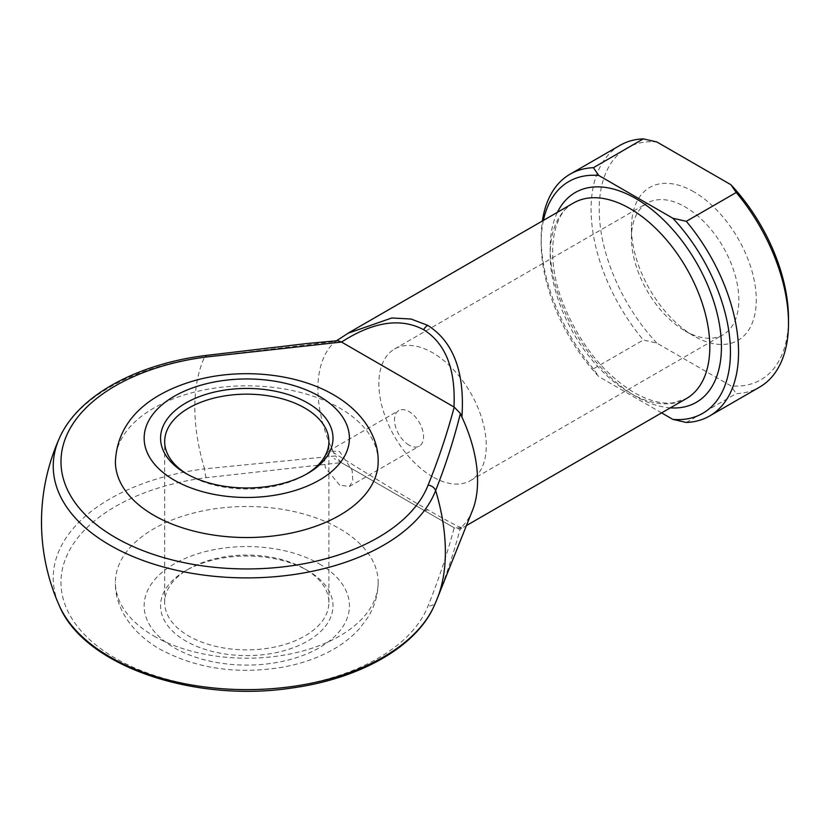 <?xml version="1.0" encoding="UTF-8"?>
<svg xmlns="http://www.w3.org/2000/svg" width="830" height="830" viewBox="0 0 830 830"><rect width="100%" height="100%" fill="white"/><g stroke="black" fill="none" stroke-linecap="round" stroke-linejoin="round"><path stroke-width="0.62" stroke-dasharray="4.15 3.11" d="M187.3 474.252A82.108 47.403 0 0 0 188.721 475.092L185.816 473.411L188.721 475.092A82.108 47.403 0 0 0 304.849 475.092A82.108 47.403 0 0 0 306.26 474.252M304.838 568.955L307.743 570.625A86.216 49.779 0 0 0 185.816 570.625A86.216 49.779 0 0 0 185.816 641.019A86.216 49.779 0 0 0 307.743 641.019A86.216 49.779 0 0 0 307.743 570.625L304.849 568.955A82.108 47.403 180 0 1 328.898 602.476A82.108 47.403 180 0 1 278.206 646.269A82.108 47.403 180 0 1 188.721 635.998A82.108 47.403 180 0 1 164.672 602.476A82.108 47.403 180 0 1 188.721 568.955A82.108 47.403 180 0 1 304.838 568.955A82.108 47.403 180 0 1 304.849 568.955M115.401 461.677A131.379 75.852 180 0 1 196.503 391.604A131.379 75.852 180 0 1 339.678 408.049A131.379 75.852 180 0 1 378.158 461.677M153.882 635.998A131.379 75.852 0 0 0 297.057 652.442A131.379 75.852 0 0 0 378.158 582.359A131.379 75.852 0 0 0 339.678 528.72A131.379 75.852 0 0 0 196.503 512.286A131.379 75.852 0 0 0 115.401 582.359A131.379 75.852 0 0 0 153.882 635.998M339.678 485.145L325.298 467.632L324.343 457.527L328.846 450.939L339.678 451.624L352.117 470.268L352.823 480.518L349.378 486.494L339.678 485.145M693.859 191.823A88.271 50.962 -120 0 0 631.443 227.866A88.271 50.962 -120 0 0 693.859 335.974L693.859 335.974A88.271 50.962 -120 0 0 756.275 299.941A88.271 50.962 -120 0 0 693.859 191.823M685.155 330.942L693.859 335.974L685.144 330.942A75.955 43.855 60 0 1 685.144 330.942A75.955 43.855 60 0 1 631.443 237.919A75.955 43.855 60 0 1 647.172 203.153A75.955 43.855 60 0 1 685.155 206.909A75.955 43.855 60 0 1 734.768 273.848A75.955 43.855 60 0 1 723.127 334.708A75.955 43.855 60 0 1 685.155 330.942M432.575 476.762A75.955 43.855 60 0 1 382.962 409.833A75.955 43.855 60 0 1 394.603 348.974A75.955 43.855 60 0 1 432.575 352.729A75.955 43.855 60 0 1 482.199 419.669A75.955 43.855 60 0 1 470.558 480.529A75.955 43.855 60 0 1 432.575 476.762M409.034 445.108A20.532 11.848 60 0 1 395.62 427.014A20.532 11.848 60 0 1 398.763 410.57A20.532 11.848 60 0 1 409.034 411.587A20.532 11.848 60 0 1 422.439 429.67A20.532 11.848 60 0 1 419.295 446.125A20.532 11.848 60 0 1 409.034 445.108M472.498 510.388A112.901 65.186 60 0 1 461.905 526.76C464.956 530.266 453.564 524.591 427.73 509.734C404.096 496.133 365.75 472.893 333.577 452.661L335.652 455.929L204.543 468.846A177.163 102.287 60 0 1 194.822 407.364A177.163 102.287 60 0 1 204.543 357.108L335.652 341.452L333.577 342.966L347.801 333.338M437.4 598.202A177.163 102.287 60 0 1 435.657 602.279C445.648 577.483 453.896 552.707 460.401 527.942L461.905 526.76L462.497 527.849L466.419 525.577M341.514 462.735L454.197 527.797C447.225 553.984 438.52 579.973 428.104 605.765A185.796 107.267 180 0 1 233.168 689.346A185.796 107.267 180 0 1 61.482 590.223A185.796 107.267 180 0 1 206.234 477.675L341.296 462.611L453.969 527.673M333.577 452.661A112.901 65.186 60 0 1 333.577 342.966M686.306 422.46L736.241 393.627A139.596 80.593 -120 0 0 759.585 387.133M620 145.354A139.596 80.593 -120 0 0 643.343 339.999L656.821 343.081L730.898 385.857L736.241 393.627M543.401 220.396A133.848 77.273 -120 0 0 541.16 242.785A133.848 77.273 -120 0 0 598.762 376.602L593.409 368.831L643.343 339.999M593.409 368.831A139.596 80.593 60 0 1 541.16 238.085A139.596 80.593 60 0 1 542.364 220.998M661.603 412.894L598.762 376.602M656.821 343.081A133.848 77.273 60 0 1 599.218 209.264A133.848 77.273 60 0 1 656.821 141.951M788.5 318.544A133.848 77.273 60 0 1 730.898 385.857M460.401 527.942L454.197 527.797M341.296 462.611L335.652 455.929M335.652 341.452L337.769 340.684M59.387 438.219A193.535 111.739 180 0 1 204.543 357.108A8.207 1.463 82.6 0 1 205.186 355.551M319.363 563.923A102.64 59.262 180 0 1 319.363 647.732A102.64 59.262 180 0 1 174.207 647.732A102.64 59.262 180 0 1 174.207 563.923A102.64 59.262 180 0 1 319.363 563.923M573.54 202.997A112.901 65.186 -120 0 0 556.235 293.467A112.901 65.186 -120 0 0 629.991 392.964A112.901 65.186 -120 0 0 686.441 398.556L672.757 402.892C661.468 404.148 648.583 400.703 634.099 392.559C603.234 373.562 579.579 343.859 563.103 303.458C544.791 257.3 551.96 213.652 573.54 202.997M670.329 407.852A121.118 69.928 60 0 1 635.801 396.315A121.118 69.928 60 0 1 557.428 212.304M206.234 477.675A8.207 1.463 82.6 0 1 204.543 468.846A193.535 111.739 0 0 0 59.387 605.827M434.173 605.827A193.535 111.739 0 0 0 435.657 602.279A8.207 6.547 -158.8 0 1 428.104 605.765M427.73 509.734A8.207 4.741 -60 0 1 423.622 510.149L454.28 527.839C453.139 527.807 460.432 530.235 462.497 527.849L462.497 527.849M188.721 568.955L185.816 570.625M378.158 582.359C378.024 595.037 374.548 606.803 367.711 617.686L359.639 628.435C351.453 637.544 341.472 645.19 329.676 651.394C315.525 658.823 299.786 664.093 282.449 667.216C237.007 674.645 196.139 668.617 159.837 649.153C130.113 632.014 114.768 606.056 115.401 582.359M164.672 602.476L164.672 441.57M631.443 237.919L631.443 227.866M394.603 348.974L647.172 203.153M328.846 450.939L398.763 410.57M349.378 486.494L419.295 446.125M470.558 480.529L723.127 334.708M541.16 242.785L541.16 238.085M328.898 602.476L328.898 441.57M304.849 475.092L307.743 473.411M423.622 510.149L334.137 458.482M336.451 340.788L334.407 342.271"/><path stroke-width="1.25" d="M185.816 473.411L185.816 473.411A86.216 49.779 180 0 1 185.816 403.017A86.216 49.779 180 0 1 307.743 403.017A86.216 49.779 180 0 1 307.743 473.411A86.216 49.779 180 0 1 185.816 473.411M306.26 474.252A82.108 47.403 0 0 0 328.898 441.57A82.108 47.403 0 0 0 304.838 408.049A82.108 47.403 0 0 0 215.354 397.767A82.108 47.403 0 0 0 164.672 441.57A82.108 47.403 0 0 0 187.3 474.252M378.158 461.677A131.379 75.852 180 0 1 297.057 531.76A131.379 75.852 180 0 1 153.882 515.316A131.379 75.852 180 0 1 115.401 461.677C117.466 417.21 153.384 392.165 195.963 380.213C241.26 367.835 296.756 373.272 333.733 394.893C363.301 411.929 378.771 437.815 378.158 461.677M347.801 333.338L391.843 317.973L411.109 319.042L427.73 325.36C453.564 341.815 464.956 372.38 461.905 417.065L460.401 413.475C453.896 439.558 445.648 465.236 435.657 490.53A177.163 102.287 60 0 1 445.378 552.012A177.163 102.287 60 0 1 437.4 598.202A205.28 205.28 0 0 1 434.173 605.827A193.535 111.739 0 0 1 246.78 689.626A193.535 111.739 0 0 1 59.387 605.827C84.287 665.992 193.815 702.906 291.693 688.039C359.328 678.847 416.141 647.161 434.173 605.827M461.905 417.065A112.901 65.186 60 0 1 472.498 510.388L437.4 598.202M341.514 342.053L206.234 356.993A185.796 107.267 0 0 0 68.361 431.756A185.796 107.267 0 0 0 115.401 537.529A185.796 107.267 0 0 0 298.613 564.691A185.796 107.267 0 0 0 428.104 485.083C438.52 459.291 447.225 433.302 454.197 407.115L341.514 342.053C373.282 321.646 400.651 317.527 423.622 329.697A8.207 4.741 -60 0 1 427.73 325.36M336.451 340.788L349.575 332.301L573.54 202.997A112.901 65.186 -120 0 1 629.991 208.589A112.901 65.186 -120 0 1 703.747 308.086A112.901 65.186 -120 0 1 686.441 398.556L466.419 525.577M593.409 167.691L598.762 175.472L672.829 218.238L686.306 221.33A139.596 80.593 60 0 1 709.66 415.965L759.585 387.133A139.596 80.593 -120 0 0 788.5 323.233A139.596 80.593 -120 0 0 736.241 192.498L730.898 184.716L656.821 141.951L643.343 138.859A139.596 80.593 -120 0 0 620 145.354L570.065 174.186A139.596 80.593 60 0 1 593.409 167.691L643.343 138.859M686.306 221.33L736.241 192.498M709.66 415.965A139.596 80.593 60 0 1 686.306 422.46L672.829 419.378L661.603 412.894M542.364 220.998A139.596 80.593 60 0 1 570.065 174.186M598.762 175.472A133.848 77.273 -120 0 0 543.401 220.396M672.829 419.378A133.848 77.273 -120 0 0 730.442 352.065A133.848 77.273 -120 0 0 672.829 218.238M730.898 184.716A133.848 77.273 60 0 1 788.5 318.544L788.5 323.233M453.969 406.99C455.763 369.267 445.648 343.506 423.622 329.697M454.197 407.115L460.401 413.475M428.104 485.083A8.207 6.547 21.2 0 1 435.657 490.53A193.535 111.739 180 0 1 300.771 573.457A193.535 111.739 180 0 1 109.923 545.165A193.535 111.739 180 0 1 59.387 438.219C77.698 396.19 136.151 364.173 205.186 355.551L306.882 343.537L337.769 340.684L341.296 341.929M205.186 355.551A8.207 1.463 82.6 0 1 206.234 356.993M174.207 480.114A102.64 59.262 0 0 0 319.363 480.114A102.64 59.262 0 0 0 319.363 396.315A102.64 59.262 0 0 0 174.207 396.315A102.64 59.262 0 0 0 174.207 480.114M557.428 212.304A121.118 69.928 60 0 1 635.801 198.536A121.118 69.928 60 0 1 719.6 325.433A121.118 69.928 60 0 1 670.329 407.852M59.387 438.219A205.28 205.28 0 0 0 59.387 605.827"/></g></svg>
